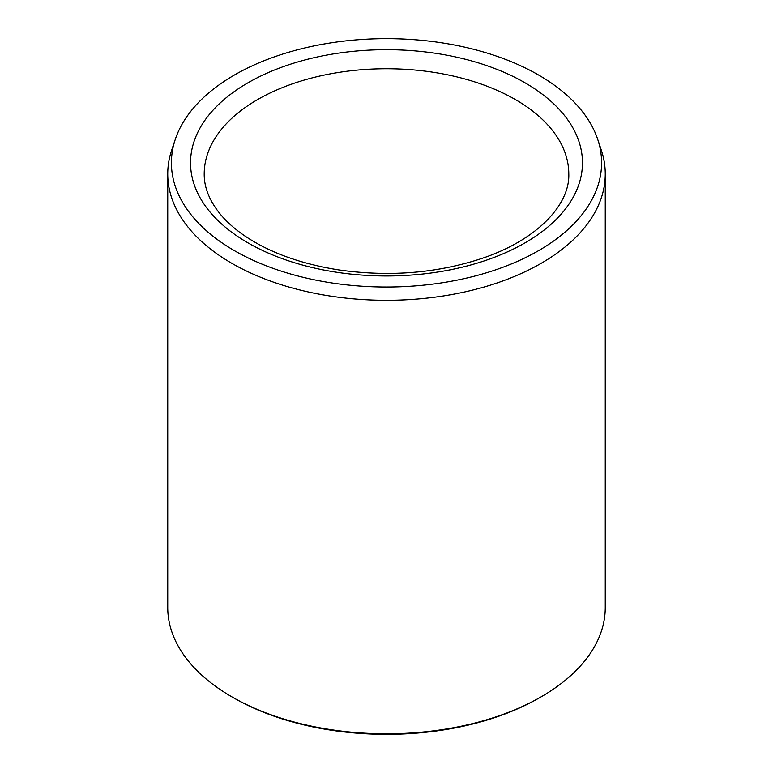 <?xml version="1.0" encoding="UTF-8"?>
<svg xmlns="http://www.w3.org/2000/svg" width="773" height="773" viewBox="0 0 773 773"><rect width="100%" height="100%" fill="white"/><g stroke="black" fill="none" stroke-linecap="round" stroke-linejoin="round"><path stroke-width="1.16" d="M234.403 250.645A215.097 124.182 180 0 1 175.307 139.304A215.097 124.182 180 0 1 386.5 38.65A215.097 124.182 180 0 1 597.693 139.304A215.097 124.182 180 0 1 487.348 272.521A215.097 124.182 180 0 1 234.403 250.645M597.693 139.304L601.297 150.068A218.759 126.299 180 0 1 605.259 173.993L605.259 607.51A218.759 126.299 180 0 1 541.187 696.811L539.573 697.739A216.479 124.984 180 0 1 233.427 697.748A216.479 124.984 180 0 1 233.427 697.739L231.813 696.811A218.759 126.299 180 0 1 167.741 607.51L167.741 173.993A218.759 126.299 180 0 1 171.703 150.068L175.307 139.304M541.187 696.811A218.759 126.299 180 0 1 231.813 696.811L233.427 697.739M605.259 173.993A218.759 126.299 180 0 1 470.216 290.677A218.759 126.299 180 0 1 231.813 263.303A218.759 126.299 180 0 1 167.741 173.993M247.93 82.827A195.965 113.138 0 0 0 335.782 272.115A195.965 113.138 0 0 0 575.788 133.545A195.965 113.138 0 0 0 247.93 82.827M257.593 99.572A182.293 105.244 0 0 0 204.207 173.993C204.091 187.433 209.464 200.845 220.334 214.208C226.499 221.638 234.345 228.663 243.872 235.282C268.753 252.288 300.368 263.835 338.738 269.903C389.022 277.043 436.542 273.284 481.289 258.626C537.177 240.132 569.914 204.7 568.793 173.993A182.293 105.244 0 0 0 456.263 76.759A182.293 105.244 0 0 0 257.593 99.572"/></g></svg>
